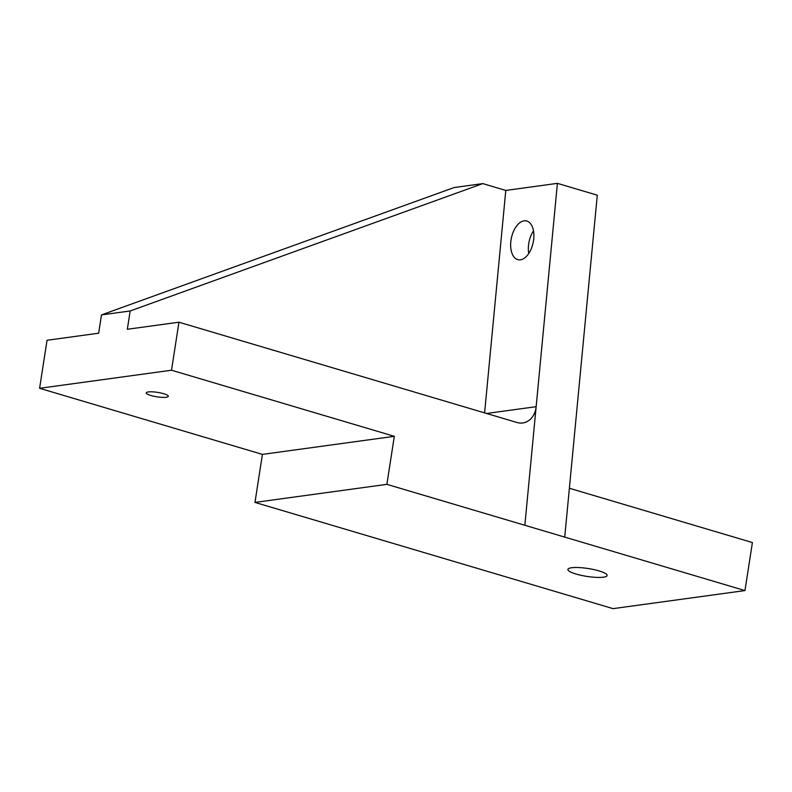 <?xml version="1.0" encoding="UTF-8"?>
<svg xmlns="http://www.w3.org/2000/svg" width="792" height="792" viewBox="0 0 792 792"><rect width="100%" height="100%" fill="white"/><g stroke="black" fill="none" stroke-linecap="round" stroke-linejoin="round"><path stroke-width="1.19" d="M484.605 412.88L505.791 190.427L482.793 183.605L454.113 187.536L101.485 314.899L130.165 310.969L482.793 183.605M505.791 190.427L557.41 183.358L536.144 406.682A19.84 16.117 -97.8 0 1 522.75 422.968A19.84 16.117 -97.8 0 1 517.087 422.522L178.952 322.205L127.334 329.274L130.165 310.969M557.41 183.358L597.287 195.188L564.726 537.105L744.965 590.575L613.048 608.642L254.975 502.415L386.882 484.348L394.317 436.323L262.409 454.39L39.6 388.298L47.035 340.273L98.654 333.204L101.485 314.899M564.726 537.105L524.848 525.274L536.144 406.682L486.575 413.474M533.739 238.758A19.84 11.118 -78.2 0 0 526.333 220.909A19.84 11.118 -78.2 0 0 510.791 241.897A19.84 11.118 -78.2 0 0 518.196 259.746A19.84 11.118 -78.2 0 0 533.739 238.758M528.739 253.499A19.84 11.118 101.8 0 1 528.482 245.609A19.84 11.118 101.8 0 1 533.481 230.868M598.97 570.893A19.84 3.99 -171.2 0 0 578.833 567.557A19.84 3.99 -171.2 0 0 567.894 569.428A19.84 3.99 -171.2 0 0 576.032 574.032A19.84 3.99 -171.2 0 0 596.168 577.368A19.84 3.99 -171.2 0 0 607.108 575.497A19.84 3.99 -171.2 0 0 598.97 570.893M386.882 484.348L524.848 525.274M569.379 488.258L752.4 542.55L744.965 590.575M262.409 454.39L254.975 502.415M394.317 436.323L171.518 370.22L178.952 322.205M163.736 393.723A11.157 2.247 -171.2 0 0 152.401 391.842A11.157 2.247 -171.2 0 0 146.253 392.901A11.157 2.247 -171.2 0 0 150.826 395.485A11.157 2.247 -171.2 0 0 162.152 397.366A11.157 2.247 -171.2 0 0 168.31 396.307A11.157 2.247 -171.2 0 0 163.736 393.723M39.6 388.298L171.518 370.22"/></g></svg>
